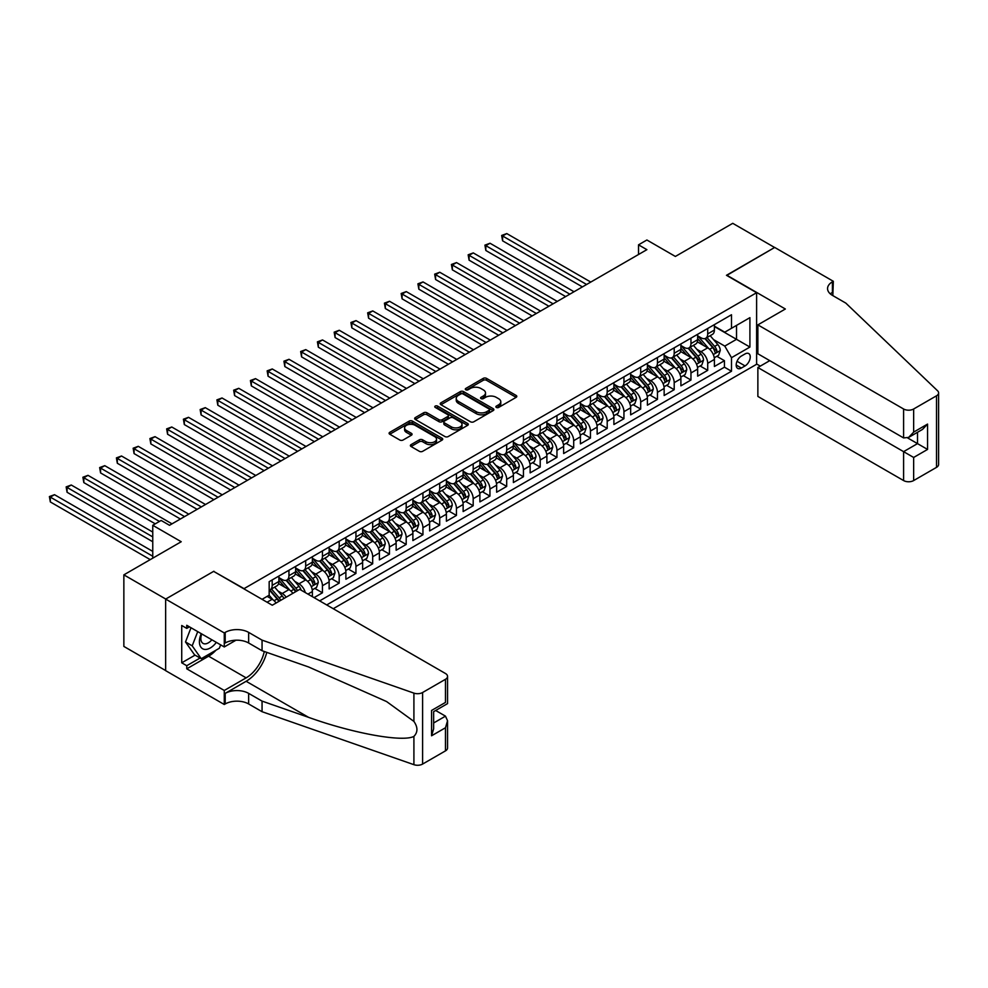 <?xml version="1.0" encoding="UTF-8"?>
<svg xmlns="http://www.w3.org/2000/svg" width="988" height="988" viewBox="0 0 988 988"><rect width="100%" height="100%" fill="white"/><g stroke="black" fill="none" stroke-linecap="round" stroke-linejoin="round"><path stroke-width="1.48" d="M496.359 407.439A1.63 0.939 0 0 0 498.656 407.439L516.131 397.349A2.322 1.346 0 0 0 516.81 396.398A2.322 1.346 0 0 0 516.131 395.447L486.528 378.367A2.322 1.346 0 0 0 483.243 378.367L465.78 388.445A1.63 0.939 0 0 0 465.299 389.111A1.63 0.939 0 0 0 465.78 389.778A1.63 0.939 0 0 0 468.077 389.778L470.337 388.469A7.435 4.298 0 0 1 480.86 388.469L483.33 389.889A7.435 4.298 0 0 1 485.503 392.928A7.435 4.298 0 0 1 483.33 395.966L481.07 397.275A1.63 0.939 0 0 0 480.588 397.942A1.63 0.939 0 0 0 481.07 398.609A1.63 0.939 0 0 0 483.367 398.609L485.627 397.3A7.435 4.298 0 0 1 496.149 397.3L498.619 398.72A7.435 4.298 0 0 1 500.793 401.758A7.435 4.298 0 0 1 498.619 404.796L496.359 406.105A1.63 0.939 0 0 0 495.877 406.772A1.63 0.939 0 0 0 496.359 407.439L496.359 406.105M411.07 444.625A2.322 1.346 0 0 0 410.378 445.576A2.322 1.346 0 0 0 411.07 446.514L419.369 451.318A2.322 1.346 0 0 0 422.654 451.318L442.056 440.117A2.322 1.346 0 0 0 442.735 439.166A2.322 1.346 0 0 0 442.056 438.215L412.465 421.123A2.322 1.346 0 0 0 409.168 421.123L389.766 432.324A2.322 1.346 0 0 0 389.087 433.275A2.322 1.346 0 0 0 389.766 434.226L399.807 440.018A2.322 1.346 0 0 0 403.092 440.018L411.391 435.226A2.322 1.346 0 0 0 412.07 434.275A2.322 1.346 0 0 0 411.391 433.324L406.414 430.459A6.224 3.594 0 0 1 404.598 427.915A6.224 3.594 0 0 1 408.439 424.593A6.224 3.594 0 0 1 415.219 425.371L434.695 436.622A6.224 3.594 0 0 1 436.523 439.166A6.224 3.594 0 0 1 432.682 442.476A6.224 3.594 0 0 1 425.902 441.698L422.654 439.833A2.322 1.346 0 0 0 419.369 439.833L411.07 444.625L411.07 446.514L419.369 441.76L419.369 439.833M213.89 571.521L244.048 588.638L756.61 292.707L726.464 275.306L774.617 247.494L732.75 223.325L675.372 256.448L646.893 239.998L638.52 244.839L646.893 249.668L169.504 525.295L161.13 520.454L152.757 525.295L152.757 558.171M213.89 571.237L165.737 599.037L123.858 574.855L181.224 541.733L152.757 525.295M470.498 421.79A2.322 1.346 0 0 0 473.795 421.79L493.197 410.588A2.322 1.346 0 0 0 493.877 409.637A2.322 1.346 0 0 0 493.197 408.686L463.594 391.606A2.322 1.346 0 0 0 460.309 391.606L440.907 402.808A2.322 1.346 0 0 0 440.228 403.759A2.322 1.346 0 0 0 440.907 404.709L470.498 421.79M435.881 407.785A1.63 0.939 0 0 1 437.536 408.019L437.536 406.08L467.62 423.457A2.322 1.346 0 0 1 468.3 424.395A2.322 1.346 0 0 1 467.62 425.346L448.219 436.548A2.322 1.346 0 0 1 444.933 436.548L415.343 419.468L415.343 417.566A2.322 1.346 0 0 0 414.664 418.517A2.322 1.346 0 0 0 415.343 419.468M415.343 417.566L423.642 412.774A2.322 1.346 0 0 1 426.927 412.774L438.931 419.702A2.322 1.346 0 0 0 442.216 419.702L447.725 416.528A2.322 1.346 0 0 0 448.416 415.578A2.322 1.346 0 0 0 447.725 414.627L435.239 407.414A1.63 0.939 0 0 1 434.757 406.747A1.63 0.939 0 0 1 435.757 405.883A1.63 0.939 0 0 1 437.536 406.08M165.651 670.556L123.858 646.424L123.858 574.855M314.061 597.629L322.434 592.8L314.814 588.403M311.529 571.706L315.74 574.127A9.472 5.471 60 0 1 322.434 585.736L329.14 581.87L329.14 588.934L339.193 583.13L331.56 578.721M328.288 562.036L332.487 564.457A9.472 5.471 60 0 1 339.193 576.066L345.886 572.2L345.886 579.264L355.939 573.46L348.319 569.051M345.034 552.366L349.233 554.787A9.472 5.471 60 0 1 355.939 566.396L362.633 562.53L362.633 569.582L372.686 563.79L365.066 559.381M361.781 542.696L365.992 545.117A9.472 5.471 60 0 1 372.686 556.726L379.392 552.86L379.392 559.912L389.445 554.12L381.813 549.711M378.54 533.026L382.739 535.447A9.472 5.471 60 0 1 389.445 547.056L396.139 543.19L396.139 550.242L406.192 544.437L398.572 540.041M395.286 523.356L399.485 525.777A9.472 5.471 60 0 1 406.192 537.386L412.885 533.52L412.885 540.572L422.938 534.767L415.318 530.371M412.033 513.674L416.244 516.106A9.472 5.471 60 0 1 422.938 527.716L429.644 523.85L429.644 530.902L439.697 525.097L432.065 520.701M428.792 504.004L432.991 506.436A9.472 5.471 60 0 1 439.697 518.045L446.391 514.168L446.391 521.232L456.444 515.427L448.824 511.031M445.539 494.333L449.738 496.766A9.472 5.471 60 0 1 456.444 508.375L463.137 504.498L463.137 511.562L473.19 505.757L465.57 501.361M462.285 484.663L466.497 487.096A9.472 5.471 60 0 1 473.19 498.705L479.896 494.827L479.896 501.892L489.949 496.087L482.317 491.691M479.044 474.993L483.243 477.426A9.472 5.471 60 0 1 489.949 489.023L496.643 485.157L496.643 492.222L506.696 486.417L499.076 482.021M495.791 465.323L499.99 467.756A9.472 5.471 60 0 1 506.696 479.353L513.389 475.487L513.389 482.552L523.442 476.747L515.822 472.35M512.537 455.653L516.749 458.086A9.472 5.471 60 0 1 523.442 469.683L530.148 465.817L530.148 472.882L540.201 467.077L532.569 462.68M529.296 445.983L533.495 448.416A9.472 5.471 60 0 1 540.201 460.013L546.895 456.147L546.895 463.211L556.948 457.407L549.328 453.01M546.043 436.313L550.242 438.734A9.472 5.471 60 0 1 556.948 450.343L563.642 446.477L563.642 453.541L573.695 447.737L566.075 443.328M562.789 426.643L567.001 429.064A9.472 5.471 60 0 1 573.695 440.673L580.401 436.807L580.401 443.871L590.454 438.067L582.821 433.658M579.548 416.973L583.747 419.394A9.472 5.471 60 0 1 590.454 431.003L597.147 427.137L597.147 434.189L607.2 428.397L599.58 423.988M596.295 407.303L600.494 409.724A9.472 5.471 60 0 1 607.2 421.333L613.894 417.467L613.894 424.519L623.947 418.727L616.327 414.318M613.042 397.633L617.253 400.054A9.472 5.471 60 0 1 623.947 411.663L630.653 407.797L630.653 414.849L640.706 409.044L633.073 404.648M629.801 387.963L634 390.384A9.472 5.471 60 0 1 640.706 401.993L647.399 398.127L647.399 405.179L657.452 399.374L649.832 394.978M646.547 378.281L650.746 380.713A9.472 5.471 60 0 1 657.452 392.322L664.146 388.457L664.146 395.509L674.199 389.704L666.579 385.308M663.294 368.61L667.505 371.043A9.472 5.471 60 0 1 674.199 382.652L680.905 378.774L680.905 385.839L690.958 380.034L683.326 375.638M680.053 358.94L684.252 361.373A9.472 5.471 60 0 1 690.958 372.982L697.652 369.104L697.652 376.169L707.704 370.364L707.704 363.312A9.472 5.471 -120 0 0 700.998 351.703L696.799 349.27M700.084 365.968L707.704 370.364M276.109 603.013A9.472 5.471 -120 0 0 272.182 599.271L267.155 596.382M292.856 593.331A9.472 5.471 -120 0 0 288.941 589.601L278.579 583.624M286.162 597.209A9.472 5.471 60 0 0 282.235 593.479L278.036 591.046M312.381 596.666L312.381 591.54A9.472 5.471 -120 0 0 305.687 579.931L295.326 573.954M305.292 592.565A9.472 5.471 60 0 0 298.981 583.809L294.782 581.376M329.14 581.87A9.472 5.471 -120 0 0 322.434 570.261L312.072 564.284M345.886 572.2A9.472 5.471 -120 0 0 339.193 560.591L328.831 554.614M362.633 562.53A9.472 5.471 -120 0 0 355.939 550.921L345.578 544.944M379.392 552.86A9.472 5.471 -120 0 0 372.686 541.251L362.324 535.274M396.139 543.19A9.472 5.471 -120 0 0 389.445 531.581L379.083 525.604M412.885 533.52A9.472 5.471 -120 0 0 406.192 521.911L395.83 515.934M429.644 523.85A9.472 5.471 -120 0 0 422.938 512.241L412.576 506.264M446.391 514.168A9.472 5.471 -120 0 0 439.697 502.571L429.335 496.581M463.137 504.498A9.472 5.471 -120 0 0 456.444 492.901L446.082 486.911M479.896 494.827A9.472 5.471 -120 0 0 473.19 483.231L462.829 477.241M496.643 485.157A9.472 5.471 -120 0 0 489.949 473.561L479.588 467.571M513.389 475.487A9.472 5.471 -120 0 0 506.696 463.878L496.334 457.901M530.148 465.817A9.472 5.471 -120 0 0 523.442 454.208L513.081 448.231M546.895 456.147A9.472 5.471 -120 0 0 540.201 444.538L529.84 438.561M563.642 446.477A9.472 5.471 -120 0 0 556.948 434.868L546.586 428.891M580.401 436.807A9.472 5.471 -120 0 0 573.695 425.198L563.333 419.221M597.147 427.137A9.472 5.471 -120 0 0 590.454 415.528L580.092 409.551M613.894 417.467A9.472 5.471 -120 0 0 607.2 405.858L596.838 399.881M630.653 407.797A9.472 5.471 -120 0 0 623.947 396.188L613.585 390.211M647.399 398.127A9.472 5.471 -120 0 0 640.706 386.518L630.344 380.541M664.146 388.457A9.472 5.471 -120 0 0 657.452 376.848L647.091 370.871M680.905 378.774A9.472 5.471 -120 0 0 674.199 367.178L663.837 361.188M697.652 369.104A9.472 5.471 -120 0 0 690.958 357.508L680.596 351.518M745.063 353.926L741.37 356.051A7.348 4.236 120 0 0 736.579 362.522A7.348 4.236 120 0 0 737.703 368.413A7.348 4.236 120 0 0 741.37 368.042L745.063 365.918A7.348 4.236 120 0 0 749.855 359.447A7.348 4.236 120 0 0 748.731 353.568A7.348 4.236 120 0 0 745.063 353.926M333.24 608.707L756.61 364.276L756.61 292.707M326.707 604.94L731.49 371.241L731.49 357.693L724.784 346.096L713.546 339.6M262.055 599.321L269.168 595.221L269.168 581.673L731.49 314.752L731.49 328.3L749.917 317.654L749.917 347.06L731.49 357.693M278.888 577.61L282.235 579.548A9.472 5.471 60 0 0 286.977 580.018L293.671 576.152A9.472 5.471 -120 0 0 295.634 571.817L295.634 566.396M295.634 567.939L298.981 569.878A9.472 5.471 60 0 0 303.724 570.348L310.43 566.482A9.472 5.471 -120 0 0 312.381 562.135L312.381 556.726M312.381 558.269L315.74 560.208A9.472 5.471 60 0 0 320.47 560.678L327.176 556.812A9.472 5.471 -120 0 0 329.14 552.465L329.14 547.056M329.14 548.599L332.487 550.538A9.472 5.471 60 0 0 337.229 551.008L343.923 547.142A9.472 5.471 -120 0 0 345.886 542.795L345.886 537.386M345.886 538.929L349.233 540.868A9.472 5.471 60 0 0 353.976 541.338L360.682 537.46A9.472 5.471 -120 0 0 362.633 533.125L362.633 527.716M362.633 529.259L365.992 531.198A9.472 5.471 60 0 0 370.722 531.668L377.428 527.79A9.472 5.471 -120 0 0 379.392 523.455L379.392 518.045M379.392 519.589L382.739 521.528A9.472 5.471 60 0 0 387.481 521.997L394.175 518.12A9.472 5.471 -120 0 0 396.139 513.785L396.139 508.375M396.139 509.919L399.485 511.846A9.472 5.471 60 0 0 404.228 512.315L410.934 508.45A9.472 5.471 -120 0 0 412.885 504.115L412.885 498.693M412.885 500.249L416.244 502.176A9.472 5.471 60 0 0 420.974 502.645L427.681 498.779A9.472 5.471 -120 0 0 429.644 494.445L429.644 489.023M429.644 490.579L432.991 492.506A9.472 5.471 60 0 0 437.733 492.975L444.427 489.109A9.472 5.471 -120 0 0 446.391 484.775L446.391 479.353M446.391 480.909L449.738 482.836A9.472 5.471 60 0 0 454.48 483.305L461.186 479.439A9.472 5.471 -120 0 0 463.137 475.105L463.137 469.683M463.137 471.239L466.497 473.166A9.472 5.471 60 0 0 471.227 473.635L477.933 469.769A9.472 5.471 -120 0 0 479.896 465.434L479.896 460.013M479.896 461.569L483.243 463.496A9.472 5.471 60 0 0 487.986 463.965L494.679 460.099A9.472 5.471 -120 0 0 496.643 455.764L496.643 450.343M496.643 451.887L499.99 453.825A9.472 5.471 60 0 0 504.732 454.295L511.438 450.429A9.472 5.471 -120 0 0 513.389 446.094L513.389 440.673M513.389 442.216L516.749 444.155A9.472 5.471 60 0 0 521.479 444.625L528.185 440.759A9.472 5.471 -120 0 0 530.148 436.424L530.148 431.003M530.148 432.546L533.495 434.485A9.472 5.471 60 0 0 538.238 434.955L544.931 431.089A9.472 5.471 -120 0 0 546.895 426.742L546.895 421.333M546.895 422.876L550.242 424.815A9.472 5.471 60 0 0 554.984 425.285L561.69 421.419A9.472 5.471 -120 0 0 563.642 417.072L563.642 411.663M563.642 413.206L567.001 415.145A9.472 5.471 60 0 0 571.731 415.615L578.437 411.749A9.472 5.471 -120 0 0 580.401 407.402L580.401 401.993M580.401 403.536L583.747 405.475A9.472 5.471 60 0 0 588.49 405.945L595.184 402.067A9.472 5.471 -120 0 0 597.147 397.732L597.147 392.322M597.147 393.866L600.494 395.805A9.472 5.471 60 0 0 605.236 396.274L611.942 392.397A9.472 5.471 -120 0 0 613.894 388.062L613.894 382.652M613.894 384.196L617.253 386.135A9.472 5.471 60 0 0 621.983 386.604L628.689 382.726A9.472 5.471 -120 0 0 630.653 378.392L630.653 372.982M630.653 374.526L634 376.453A9.472 5.471 60 0 0 638.742 376.922L645.436 373.056A9.472 5.471 -120 0 0 647.399 368.722L647.399 363.3M647.399 364.856L650.746 366.783A9.472 5.471 60 0 0 655.489 367.252L662.195 363.386A9.472 5.471 -120 0 0 664.146 359.052L664.146 353.63M664.146 355.186L667.505 357.113A9.472 5.471 60 0 0 672.235 357.582L678.941 353.716A9.472 5.471 -120 0 0 680.905 349.382L680.905 343.96M680.905 345.516L684.252 347.443A9.472 5.471 60 0 0 688.994 347.912L695.688 344.046A9.472 5.471 -120 0 0 697.652 339.711L697.652 334.29M319.68 600.877L724.451 367.178L724.451 360.694L714.398 366.499L714.398 359.434A9.472 5.471 -120 0 0 707.704 347.838L697.343 341.848M697.652 335.846L700.998 337.773A9.472 5.471 -120 0 0 705.741 338.242A9.472 5.471 -120 0 0 707.704 333.907L707.704 328.485M705.741 338.242L712.447 334.376A9.472 5.471 -120 0 0 714.398 330.041L714.398 324.62M272.182 579.931L272.182 585.353A9.472 5.471 60 0 1 270.218 589.688A9.472 5.471 60 0 1 269.168 590.071M270.218 589.688L276.924 585.822A9.472 5.471 -120 0 0 278.888 581.487L278.888 576.066M288.941 570.261L288.941 575.683A9.472 5.471 60 0 1 286.977 580.018M305.687 560.591L305.687 566.013A9.472 5.471 60 0 1 303.724 570.348M322.434 550.921L322.434 556.343A9.472 5.471 60 0 1 320.47 560.678M339.193 541.251L339.193 546.673A9.472 5.471 60 0 1 337.229 551.008M355.939 531.581L355.939 536.99A9.472 5.471 60 0 1 353.976 541.338M372.686 521.911L372.686 527.32A9.472 5.471 60 0 1 370.722 531.668M389.445 512.241L389.445 517.65A9.472 5.471 60 0 1 387.481 521.997M406.192 502.571L406.192 507.98A9.472 5.471 60 0 1 404.228 512.315M422.938 492.901L422.938 498.31A9.472 5.471 60 0 1 420.974 502.645M439.697 483.231L439.697 488.64A9.472 5.471 60 0 1 437.733 492.975M456.444 473.561L456.444 478.97A9.472 5.471 60 0 1 454.48 483.305M473.19 463.878L473.19 469.3A9.472 5.471 60 0 1 471.227 473.635M489.949 454.208L489.949 459.63A9.472 5.471 60 0 1 487.986 463.965M506.696 444.538L506.696 449.96A9.472 5.471 60 0 1 504.732 454.295M523.442 434.868L523.442 440.29A9.472 5.471 60 0 1 521.479 444.625M540.201 425.198L540.201 430.62A9.472 5.471 60 0 1 538.238 434.955M556.948 415.528L556.948 420.95A9.472 5.471 60 0 1 554.984 425.285M573.695 405.858L573.695 411.28A9.472 5.471 60 0 1 571.731 415.615M590.454 396.188L590.454 401.597A9.472 5.471 60 0 1 588.49 405.945M607.2 386.518L607.2 391.927A9.472 5.471 60 0 1 605.236 396.274M623.947 376.848L623.947 382.257A9.472 5.471 60 0 1 621.983 386.604M640.706 367.178L640.706 372.587A9.472 5.471 60 0 1 638.742 376.922M657.452 357.508L657.452 362.917A9.472 5.471 60 0 1 655.489 367.252M674.199 347.838L674.199 353.247A9.472 5.471 60 0 1 672.235 357.582M690.958 338.155L690.958 343.577A9.472 5.471 60 0 1 688.994 347.912M690.958 372.982L690.958 380.034M674.199 382.652L674.199 389.704M657.452 392.322L657.452 399.374M640.706 401.993L640.706 409.044M623.947 411.663L623.947 418.727M607.2 421.333L607.2 428.397M590.454 431.003L590.454 438.067M573.695 440.673L573.695 447.737M556.948 450.343L556.948 457.407M540.201 460.013L540.201 467.077M523.442 469.683L523.442 476.747M506.696 479.353L506.696 486.417M489.949 489.023L489.949 496.087M473.19 498.705L473.19 505.757M456.444 508.375L456.444 515.427M439.697 518.045L439.697 525.097M422.938 527.716L422.938 534.767M406.192 537.386L406.192 544.437M389.445 547.056L389.445 554.12M372.686 556.726L372.686 563.79M355.939 566.396L355.939 573.46M339.193 576.066L339.193 583.13M322.434 585.736L322.434 592.8M724.784 346.096L736.517 339.329L736.517 325.398L749.917 317.654M714.398 326.559L749.917 347.06M714.398 326.176L724.784 332.166L731.49 328.3M638.52 244.839L638.52 254.509M716.831 356.298L724.451 360.694M724.451 367.178L731.49 371.241M497.001 407.661L498.619 406.735A7.435 4.298 0 0 0 500.793 403.697L500.793 401.758M485.503 392.928L485.503 394.867A7.435 4.298 0 0 1 483.33 397.905L481.712 398.831M516.131 395.447L516.131 397.349L486.528 380.294A2.322 1.346 0 0 0 483.243 380.294L466.422 390.001M493.16 410.613L463.594 393.533A2.322 1.346 0 0 0 460.309 393.533L440.932 404.722M489.085 410.304A1.63 0.939 0 0 0 489.554 409.637A1.63 0.939 0 0 0 489.085 408.97L463.1 393.977A1.63 0.939 0 0 0 460.803 393.977L458.42 395.348A7.435 4.298 0 0 0 456.234 398.386A7.435 4.298 0 0 0 458.42 401.424L476.179 411.687A7.435 4.298 0 0 0 486.701 411.687L489.085 410.304L489.085 412.243A1.63 0.939 0 0 0 489.554 411.576L489.554 409.637M456.234 398.386L456.234 400.325A7.435 4.298 0 0 0 458.42 403.363L458.42 401.424M489.085 412.243L486.701 413.614A7.435 4.298 0 0 1 476.179 413.614L458.42 403.363M415.368 419.48L423.642 414.713L423.642 412.774M448.416 415.578L448.416 417.504A2.322 1.346 0 0 1 447.725 418.455L442.216 421.641A2.322 1.346 0 0 1 438.931 421.641L426.927 414.713A2.322 1.346 0 0 0 423.642 414.713M437.536 408.019L467.596 425.371M451.393 426.89A6.224 3.594 0 0 0 458.16 427.668A6.224 3.594 0 0 0 462.001 424.358A6.224 3.594 0 0 0 460.186 421.814L453.319 417.85A2.322 1.346 0 0 0 450.034 417.85L444.526 421.036A2.322 1.346 0 0 0 443.847 421.975A2.322 1.346 0 0 0 444.526 422.926L451.393 426.89L451.393 428.829A6.224 3.594 0 0 0 458.16 429.607A6.224 3.594 0 0 0 462.001 426.285L462.001 424.358M443.847 421.975L443.847 423.914A2.322 1.346 0 0 0 444.526 424.865L444.526 422.926M451.393 428.829L444.526 424.865M436.523 439.166L436.523 441.093A6.224 3.594 0 0 1 432.682 444.415A6.224 3.594 0 0 1 425.902 443.637L422.654 441.76A2.322 1.346 0 0 0 419.369 441.76M404.598 427.915L404.598 429.854A6.224 3.594 0 0 0 406.414 432.386L406.414 430.459M411.391 433.324L411.391 435.226L406.414 432.386M442.031 440.129L412.465 423.062A2.322 1.346 0 0 0 409.168 423.062L389.803 434.238M714.262 357.78L718.597 355.285L720.264 350.444A6.274 3.619 -120 0 0 717.819 344.553L710.162 335.685M708.631 348.443L699.553 337.933A18.117 10.46 -120 0 0 697.652 335.945M703.654 345.491L698.578 339.613A15.042 8.682 -120 0 0 697.652 338.612M590.787 282.074L506.782 233.576L502.596 235.984L502.596 240.825L582.401 286.903M704.889 338.588L712.632 347.541A6.274 3.619 60 0 1 714.867 351.876C715.806 353.136 716.485 352.753 716.88 350.715A6.274 3.619 -120 0 0 714.633 346.393L706.988 337.526M705.346 338.439L713.657 348.072A3.199 1.853 60 0 1 714.472 349.32L716.88 350.715M714.867 351.876L715.324 352.617M502.596 240.825L501.669 235.453L586.6 284.482M501.669 235.453L506.782 233.576M201.231 633.654A15.4 8.892 120 0 0 204.849 649.425A15.4 8.892 120 0 0 216.335 642.373M201.75 633.95A10.547 6.089 120 0 0 203.034 643.386A10.547 6.089 120 0 0 204.578 643.855A10.547 6.089 120 0 0 211.852 639.779M220.657 644.868L219.336 648.264L201.243 658.7L194.55 654.834L185.509 641.965L191.017 627.751M201.243 658.7L192.203 645.843L197.724 631.628M185.509 641.965L192.203 645.843M769.763 360.645L757.87 367.511L757.87 396.435L903.6 480.563L903.6 451.652L917.506 443.624L917.506 432.299M757.87 367.511L913.653 457.456L913.653 480.563L936.513 467.361L936.513 395.805A7.101 4.1 0 0 0 938.6 392.903A7.101 4.1 0 0 0 937.575 390.779L845.814 303.106L832.415 295.363A16.586 9.571 180 0 1 827.561 288.595A16.586 9.571 180 0 1 832.415 281.827L833.329 281.296L774.703 247.445L726.711 275.442M726.711 275.158L785.349 309.009L757.87 324.867L903.6 408.995A7.101 4.1 0 0 0 913.653 408.995L936.513 395.805M833.329 281.296L832.835 295.61M756.61 363.979L760.303 366.116M757.87 324.867L757.87 353.778L903.6 437.919L903.6 408.995M938.6 392.903L938.6 464.459A7.101 4.1 180 0 1 936.513 467.361M913.653 480.563A7.101 4.1 180 0 1 903.6 480.563M830.328 293.893A16.586 9.571 180 0 1 832.415 292.423L832.415 281.827M907.626 437.919L927.559 449.429L913.653 457.456M913.653 408.995L913.653 432.114L908.627 437.425L903.6 437.919M913.653 432.114L927.559 424.087L922.533 429.397L908.627 437.425M299.735 589.367L445.477 673.507A7.101 4.1 -0 0 1 447.552 676.397A7.101 4.1 -0 0 1 445.477 679.299L422.605 692.502L422.605 764.07A7.101 4.1 180 0 1 413.91 764.675L262.055 711.706L248.655 703.962A16.586 9.571 -0 0 0 225.202 703.962L224.276 704.493L165.651 670.654L165.651 599.086L213.643 571.373L272.268 605.224L299.735 589.367M262.055 711.706L262.055 701.11L308.614 717.362C353.124 733.405 402.832 742.383 413.91 736.381C417.936 732.244 417.936 727.267 413.91 721.413L386.58 701.554L308.614 666.974L262.055 650.721L248.655 642.99A16.586 9.571 -0 0 0 225.202 642.99L225.202 632.394L224.276 632.938L165.651 599.086M262.055 650.721L262.055 640.138L248.655 632.394A16.586 9.571 -0 0 0 225.202 632.394M308.614 717.362L246.136 681.288L225.202 693.378A16.586 9.571 -0 0 1 248.655 693.378L262.055 701.11M445.477 750.868L445.477 727.761L447.552 720.746L447.552 747.965A7.101 4.1 180 0 1 445.477 750.868L422.605 764.07M413.91 721.413L413.91 693.119L262.055 640.138M216.002 650.19A26.651 15.388 -60 0 1 208.616 656.193L186.757 668.814L186.757 665.714L200.07 658.033M189.437 626.837L186.757 628.393L181.73 625.49L181.73 662.812L186.757 665.714M186.757 628.393L186.757 625.293L224.276 646.955L224.276 632.938M224.276 704.493L224.276 690.476L246.136 677.854A26.651 15.388 120 0 0 264.278 651.5M186.757 668.814L224.276 690.476M435.659 710.483L445.477 716.152L447.552 720.746M246.136 681.288A30.85 17.809 120 0 0 266.772 652.376M235.971 640.199L224.276 646.955M413.91 693.119A7.101 4.1 -0 0 0 422.605 692.502M181.73 662.812L195.056 655.13M445.477 727.761L431.571 735.788L433.646 728.774L433.646 711.644L447.552 703.617L447.552 676.397M431.571 735.788L431.571 710.446C434.275 712.015 434.275 712.015 431.571 710.446L445.477 702.419C448.182 703.987 448.182 703.987 445.477 702.419L445.477 679.299M697.516 367.45L701.838 364.955L703.518 360.114A6.274 3.619 -120 0 0 701.072 354.223L693.415 345.355M691.884 358.113L682.807 347.603A18.117 10.46 -120 0 0 680.905 345.615M686.907 355.161L681.831 349.295A15.042 8.682 -120 0 0 680.905 348.282M574.028 291.744L490.023 243.246L485.837 245.654L485.837 250.495L565.655 296.573M688.142 348.258L695.873 357.224A6.274 3.619 60 0 1 698.121 361.546C699.059 362.806 699.726 362.423 700.122 360.385A6.274 3.619 -120 0 0 697.886 356.063L690.229 347.196M688.587 348.109L696.91 357.742A3.199 1.853 60 0 1 697.713 358.99L700.122 360.385M698.121 361.546L698.578 362.287M485.837 250.495L484.923 245.123L569.841 294.165M484.923 245.123L490.023 243.246M680.757 377.12L685.092 374.625L686.759 369.784A6.274 3.619 -120 0 0 684.326 363.893L676.669 355.025M675.137 367.783L666.06 357.273A18.117 10.46 -120 0 0 664.146 355.285M670.16 364.844L665.072 358.965A15.042 8.682 -120 0 0 664.146 357.952M557.281 301.414L473.277 252.916L469.09 255.336L469.09 260.165L548.908 306.243M671.383 357.928L679.127 366.894A6.274 3.619 60 0 1 681.362 371.216C682.313 372.476 682.98 372.093 683.375 370.055A6.274 3.619 -120 0 0 681.14 365.733L673.483 356.866M671.84 357.78L680.164 367.413A3.199 1.853 60 0 1 680.967 368.66L683.375 370.055M681.362 371.216L681.819 371.957M469.09 260.165L468.164 254.793L553.095 303.835M468.164 254.793L473.277 252.916M664.01 386.79L668.345 384.295L670.012 379.454A6.274 3.619 -120 0 0 667.567 373.563L659.91 364.696M658.379 377.453L649.301 366.956A18.117 10.46 -120 0 0 647.399 364.955M653.401 374.514L648.326 368.635A15.042 8.682 -120 0 0 647.399 367.622M540.535 311.084L456.53 262.586L452.343 265.006L452.343 269.835L532.149 315.913M654.636 367.598L662.38 376.564A6.274 3.619 60 0 1 664.615 380.886C665.554 382.146 666.233 381.763 666.628 379.725A6.274 3.619 -120 0 0 664.381 375.403L656.736 366.536M655.093 367.45L663.405 377.083A3.199 1.853 60 0 1 664.22 378.33L666.628 379.725M664.615 380.886L665.072 381.627M452.343 269.835L451.417 264.475L536.348 313.505M451.417 264.475L456.53 262.586M647.264 396.46L651.586 393.965L653.266 389.124A6.274 3.619 -120 0 0 650.82 383.233L643.163 374.378M641.632 387.123L632.555 376.626A18.117 10.46 -120 0 0 630.653 374.625M636.655 384.184L631.579 378.305A15.042 8.682 -120 0 0 630.653 377.293M523.776 320.754L439.771 272.256L435.585 274.676L435.585 279.505L515.403 325.595M637.89 377.268L645.621 386.234A6.274 3.619 60 0 1 647.869 390.556C648.807 391.816 649.474 391.433 649.869 389.396A6.274 3.619 -120 0 0 647.634 385.073L639.977 376.206M638.334 377.12L646.658 386.753A3.199 1.853 60 0 1 647.461 388L649.869 389.396M647.869 390.556L648.326 391.297M435.585 279.505L434.671 274.145L519.589 323.175M434.671 274.145L439.771 272.256M630.505 406.13L634.839 403.635L636.507 398.794A6.274 3.619 -120 0 0 634.074 392.903L626.417 384.048M624.885 396.806L615.808 386.296A18.117 10.46 -120 0 0 613.894 384.295M619.908 393.854L614.82 387.975A15.042 8.682 -120 0 0 613.894 386.963M507.029 330.424L423.025 281.926L418.838 284.346L418.838 289.175L498.656 335.265M621.131 386.938L628.874 395.904A6.274 3.619 60 0 1 631.11 400.226C632.061 401.486 632.728 401.103 633.123 399.066A6.274 3.619 -120 0 0 630.887 394.743L623.23 385.876M621.588 386.79L629.912 396.423A3.199 1.853 60 0 1 630.715 397.67L633.123 399.066M631.11 400.226L631.567 400.967M418.838 289.175L417.912 283.815L502.843 332.845M417.912 283.815L423.025 281.926M613.758 415.8L618.093 413.305L619.76 408.464A6.274 3.619 -120 0 0 617.315 402.573L609.658 393.718M608.126 406.476L599.049 395.966A18.117 10.46 -120 0 0 597.147 393.965M603.149 403.524L598.073 397.645A15.042 8.682 -120 0 0 597.147 396.633M490.283 340.094L406.278 291.596L402.091 294.016L402.091 298.845L481.897 344.936M604.384 396.608L612.128 405.574A6.274 3.619 60 0 1 614.363 409.897C615.302 411.156 615.981 410.773 616.376 408.736A6.274 3.619 -120 0 0 614.128 404.413L606.484 395.546M604.841 396.46L613.153 406.093A3.199 1.853 60 0 1 613.968 407.34L616.376 408.736M614.363 409.897L614.82 410.638M402.091 298.845L401.165 293.485L486.096 342.515M401.165 293.485L406.278 291.596M597.011 425.47L601.334 422.975L603.013 418.146A6.274 3.619 -120 0 0 600.568 412.243L592.911 403.388M591.38 416.146L582.303 405.636A18.117 10.46 -120 0 0 580.401 403.635M586.403 413.194L581.327 407.315A15.042 8.682 -120 0 0 580.401 406.303M473.524 349.764L389.519 301.266L385.332 303.687L385.332 308.515L465.15 354.606M587.638 406.278L595.369 415.244A6.274 3.619 60 0 1 597.616 419.567C598.555 420.826 599.222 420.443 599.617 418.406A6.274 3.619 -120 0 0 597.382 414.083L589.725 405.228M588.082 406.13L596.406 415.763A3.199 1.853 60 0 1 597.209 417.022L599.617 418.406M597.616 419.567L598.073 420.308M385.332 308.515L384.418 303.155L469.337 352.185M384.418 303.155L389.519 301.266M580.252 435.152L584.587 432.645L586.255 427.816A6.274 3.619 -120 0 0 583.822 421.913L576.165 413.058M574.633 425.816L565.556 415.306A18.117 10.46 -120 0 0 563.642 413.317M569.656 422.864L564.568 416.985A15.042 8.682 -120 0 0 563.642 415.973M456.777 359.434L372.772 310.936L368.586 313.357L368.586 318.198L448.404 364.276M570.879 415.948L578.622 424.914A6.274 3.619 60 0 1 580.858 429.237C581.809 430.496 582.475 430.113 582.871 428.076A6.274 3.619 -120 0 0 580.635 423.753L572.978 414.898M571.336 415.8L579.66 425.433A3.199 1.853 60 0 1 580.462 426.693L582.871 428.076M580.858 429.237L581.315 429.978M368.586 318.198L367.66 312.826L452.59 361.855M367.66 312.826L372.772 310.936M563.506 444.822L567.841 442.315L569.508 437.486A6.274 3.619 -120 0 0 567.063 431.583L559.406 422.728M557.874 435.486L548.797 424.976A18.117 10.46 -120 0 0 546.895 422.988M552.897 432.534L547.821 426.655A15.042 8.682 -120 0 0 546.895 425.643M440.031 369.104L356.026 320.606L351.839 323.027L351.839 327.868L431.645 373.946M554.132 425.618L561.876 434.584A6.274 3.619 60 0 1 564.111 438.907C565.05 440.179 565.729 439.784 566.124 437.746A6.274 3.619 -120 0 0 563.876 433.423L556.232 424.568M554.589 425.482L562.901 435.103A3.199 1.853 60 0 1 563.716 436.363L566.124 437.746M564.111 438.907L564.568 439.66M351.839 327.868L350.913 322.496L435.844 371.525M350.913 322.496L356.026 320.606M546.759 454.492L551.082 451.985L552.761 447.156A6.274 3.619 -120 0 0 550.316 441.253L542.659 432.398M541.128 445.156L532.05 434.646A18.117 10.46 -120 0 0 530.148 432.658M536.151 442.204L531.075 436.326A15.042 8.682 -120 0 0 530.148 435.313M423.272 378.774L339.267 330.276L335.08 332.697L335.08 337.538L414.898 383.616M537.386 435.288L545.117 444.254A6.274 3.619 60 0 1 547.364 448.577C548.303 449.849 548.97 449.454 549.365 447.416A6.274 3.619 -120 0 0 547.13 443.093L539.473 434.238M537.83 435.152L546.154 444.773A3.199 1.853 60 0 1 546.957 446.033L549.365 447.416M547.364 448.577L547.821 449.33M335.08 337.538L334.166 332.166L419.085 381.195M334.166 332.166L339.267 330.276M530 464.162L534.335 461.655L536.002 456.827A6.274 3.619 -120 0 0 533.569 450.936L525.912 442.068M524.381 454.826L515.304 444.316A18.117 10.46 -120 0 0 513.389 442.328M519.404 451.874L514.316 445.996A15.042 8.682 -120 0 0 513.389 444.983M406.525 388.445L322.52 339.946L318.334 342.367L318.334 347.208L398.152 393.286M520.627 444.971L528.37 453.924A6.274 3.619 60 0 1 530.605 458.247C531.556 459.519 532.223 459.124 532.618 457.086A6.274 3.619 -120 0 0 530.383 452.763L522.726 443.908M521.084 444.822L529.407 454.455A3.199 1.853 60 0 1 530.21 455.703L532.618 457.086M530.605 458.247L531.062 459M318.334 347.208L317.407 341.836L402.338 390.865M317.407 341.836L322.52 339.946M513.254 473.832L517.589 471.325L519.256 466.497A6.274 3.619 -120 0 0 516.81 460.606L509.153 451.738M507.622 464.496L498.545 453.986A18.117 10.46 -120 0 0 496.643 451.998M502.645 461.544L497.569 455.666A15.042 8.682 -120 0 0 496.643 454.665M389.778 398.127L305.774 349.616L301.587 352.037L301.587 356.878L381.393 402.956M503.88 454.641L511.623 463.594A6.274 3.619 60 0 1 513.859 467.929C514.797 469.189 515.477 468.794 515.872 466.768A6.274 3.619 -120 0 0 513.624 462.433L505.98 453.578M504.337 454.492L512.649 464.125A3.199 1.853 60 0 1 513.464 465.373L515.872 466.768M513.859 467.929L514.316 468.67M301.587 356.878L300.661 351.506L385.592 400.535M300.661 351.506L305.774 349.616M496.507 483.503L500.83 481.008L502.509 476.167A6.274 3.619 -120 0 0 500.064 470.276L492.407 461.408M490.875 474.166L481.798 463.656A18.117 10.46 -120 0 0 479.896 461.668M485.898 471.214L480.823 465.336A15.042 8.682 -120 0 0 479.896 464.335M373.019 407.797L289.015 359.299L284.828 361.707L284.828 366.548L364.646 412.626M487.133 464.311L494.865 473.264A6.274 3.619 60 0 1 497.112 477.599C498.051 478.859 498.718 478.464 499.113 476.438A6.274 3.619 -120 0 0 496.878 472.103L489.221 463.249M487.578 464.162L495.902 473.795A3.199 1.853 60 0 1 496.705 475.043L499.113 476.438M497.112 477.599L497.569 478.34M284.828 366.548L283.914 361.176L368.833 410.205M283.914 361.176L289.015 359.299M479.748 493.173L484.083 490.678L485.75 485.837A6.274 3.619 -120 0 0 483.305 479.946L475.66 471.078M474.129 483.836L465.052 473.326A18.117 10.46 -120 0 0 463.137 471.338M469.152 480.884L464.064 475.006A15.042 8.682 -120 0 0 463.137 474.005M356.273 417.467L272.268 368.969L268.081 371.377L268.081 376.218L347.899 422.296M470.374 473.981L478.118 482.947A6.274 3.619 60 0 1 480.353 487.269C481.304 488.529 481.971 488.146 482.366 486.108A6.274 3.619 -120 0 0 480.131 481.786L472.474 472.919M470.831 473.832L479.155 483.465A3.199 1.853 60 0 1 479.958 484.713L482.366 486.108M480.353 487.269L480.81 488.01M268.081 376.218L267.155 370.846L352.086 419.875M267.155 370.846L272.268 368.969M463.002 502.843L467.336 500.348L469.004 495.507A6.274 3.619 -120 0 0 466.558 489.616L458.901 480.748M457.37 493.506L448.293 482.996A18.117 10.46 -120 0 0 446.391 481.008M452.393 490.567L447.317 484.688A15.042 8.682 -120 0 0 446.391 483.675M339.526 427.137L255.522 378.639L251.335 381.047L251.335 385.888L331.141 431.966M453.628 483.651L461.371 492.617A6.274 3.619 60 0 1 463.607 496.939C464.545 498.199 465.225 497.816 465.62 495.778A6.274 3.619 -120 0 0 463.372 491.456L455.727 482.589M454.085 483.503L462.396 493.136A3.199 1.853 60 0 1 463.211 494.383L465.62 495.778M463.607 496.939L464.064 497.68M251.335 385.888L250.409 380.516L335.34 429.558M250.409 380.516L255.522 378.639M446.255 512.513L450.577 510.018L452.257 505.177A6.274 3.619 -120 0 0 449.812 499.286L442.155 490.419M440.623 503.176L431.546 492.666A18.117 10.46 -120 0 0 429.644 490.678M435.646 500.237L430.57 494.358A15.042 8.682 -120 0 0 429.644 493.345M322.767 436.807L238.763 388.309L234.576 390.729L234.576 395.558L314.394 441.636M436.881 493.321L444.612 502.287A6.274 3.619 60 0 1 446.86 506.609C447.799 507.869 448.466 507.486 448.861 505.448A6.274 3.619 -120 0 0 446.625 501.126L438.968 492.259M437.326 493.173L445.65 502.806A3.199 1.853 60 0 1 446.453 504.053L448.861 505.448M446.86 506.609L447.317 507.35M234.576 395.558L233.662 390.186L318.581 439.228M233.662 390.186L238.763 388.309M429.496 522.183L433.831 519.688L435.498 514.847A6.274 3.619 -120 0 0 433.053 508.956L425.408 500.089M423.877 512.846L414.799 502.349A18.117 10.46 -120 0 0 412.885 500.348M418.9 509.907L413.811 504.028A15.042 8.682 -120 0 0 412.885 503.016M306.021 446.477L222.016 397.979L217.829 400.399L217.829 405.228L297.647 451.306M420.122 502.991L427.866 511.957A6.274 3.619 60 0 1 430.101 516.279C431.052 517.539 431.719 517.156 432.114 515.119A6.274 3.619 -120 0 0 429.879 510.796L422.222 501.929M420.579 502.843L428.903 512.476A3.199 1.853 60 0 1 429.706 513.723L432.114 515.119M430.101 516.279L430.558 517.02M217.829 405.228L216.903 399.868L301.834 448.898M216.903 399.868L222.016 397.979M412.749 531.853L417.084 529.358L418.751 524.517A6.274 3.619 -120 0 0 416.306 518.626L408.649 509.771M407.118 522.516L398.041 512.019A18.117 10.46 -120 0 0 396.139 510.018M402.141 519.577L397.065 513.698A15.042 8.682 -120 0 0 396.139 512.686M289.274 456.147L205.269 407.649L201.083 410.069L201.083 414.898L280.888 460.988M403.376 512.661L411.119 521.627A6.274 3.619 60 0 1 413.355 525.949C414.293 527.209 414.972 526.826 415.368 524.789A6.274 3.619 -120 0 0 413.12 520.466L405.475 511.599M403.833 512.513L412.144 522.146A3.199 1.853 60 0 1 412.959 523.393L415.368 524.789M413.355 525.949L413.811 526.69M201.083 414.898L200.156 409.538L285.087 458.568M200.156 409.538L205.269 407.649M396.003 541.523L400.325 539.028L402.005 534.187A6.274 3.619 -120 0 0 399.56 528.296L391.903 519.441M390.371 532.199L381.294 521.689A18.117 10.46 -120 0 0 379.392 519.688M385.394 529.247L380.318 523.368A15.042 8.682 -120 0 0 379.392 522.356M272.515 465.817L188.51 417.319L184.324 419.739L184.324 424.568L264.142 470.659M386.629 522.331L394.36 531.297A6.274 3.619 60 0 1 396.608 535.62C397.546 536.879 398.213 536.496 398.609 534.459A6.274 3.619 -120 0 0 396.373 530.136L388.716 521.269M387.074 522.183L395.398 531.816A3.199 1.853 60 0 1 396.2 533.063L398.609 534.459M396.608 535.62L397.065 536.361M184.324 424.568L183.41 419.208L268.328 468.238M183.41 419.208L188.51 417.319M379.244 551.193L383.579 548.698L385.246 543.857A6.274 3.619 -120 0 0 382.801 537.966L375.156 529.111M373.625 541.869L364.547 531.359A18.117 10.46 -120 0 0 362.633 529.358M368.648 538.917L363.559 533.038A15.042 8.682 -120 0 0 362.633 532.026M255.769 475.487L171.764 426.989L167.577 429.41L167.577 434.238L247.395 480.329M369.87 532.001L377.614 540.967A6.274 3.619 60 0 1 379.849 545.29C380.8 546.549 381.467 546.166 381.862 544.129A6.274 3.619 -120 0 0 379.627 539.806L371.97 530.939M370.327 531.853L378.651 541.486A3.199 1.853 60 0 1 379.454 542.733L381.862 544.129M379.849 545.29L380.306 546.031M167.577 434.238L166.651 428.878L251.582 477.908M166.651 428.878L171.764 426.989M362.497 560.863L366.832 558.368L368.499 553.539A6.274 3.619 -120 0 0 366.054 547.636L358.397 538.781M356.866 551.539L347.788 541.029A18.117 10.46 -120 0 0 345.886 539.028M351.889 548.587L346.813 542.708A15.042 8.682 -120 0 0 345.886 541.696M239.022 485.157L155.017 436.659L150.831 439.08L150.831 443.908L230.636 489.999M353.124 541.671L360.867 550.637A6.274 3.619 60 0 1 363.102 554.96C364.041 556.219 364.72 555.836 365.115 553.799A6.274 3.619 -120 0 0 362.868 549.476L355.223 540.621M353.581 541.523L361.892 551.156A3.199 1.853 60 0 1 362.707 552.416L365.115 553.799M363.102 554.96L363.559 555.701M150.831 443.908L149.904 438.549L234.835 487.578M149.904 438.549L155.017 436.659M345.751 570.545L350.073 568.038L351.753 563.209A6.274 3.619 -120 0 0 349.307 557.306L341.65 548.451M340.119 561.209L331.042 550.699A18.117 10.46 -120 0 0 329.14 548.711M335.142 558.257L330.066 552.378A15.042 8.682 -120 0 0 329.14 551.366M222.263 494.827L138.258 446.329L134.072 448.75L134.072 453.591L213.89 499.669M336.377 551.341L344.108 560.307A6.274 3.619 60 0 1 346.356 564.63C347.294 565.889 347.961 565.506 348.356 563.469A6.274 3.619 -120 0 0 346.121 559.146L338.464 550.291M336.822 551.205L345.145 560.826A3.199 1.853 60 0 1 345.948 562.086L348.356 563.469M346.356 564.63L346.813 565.383M134.072 453.591L133.158 448.219L218.076 497.248M133.158 448.219L138.258 446.329M328.992 580.215L333.327 577.708L334.994 572.879A6.274 3.619 -120 0 0 332.548 566.976L324.904 558.121M323.372 570.879L314.295 560.369A18.117 10.46 -120 0 0 312.381 558.381M318.395 567.927L313.307 562.049A15.042 8.682 -120 0 0 312.381 561.036M205.516 504.498L121.512 455.999L117.325 458.42L117.325 463.261L197.143 509.339M319.618 561.011L327.361 569.977A6.274 3.619 60 0 1 329.597 574.3C330.548 575.572 331.215 575.177 331.61 573.139A6.274 3.619 -120 0 0 329.375 568.816L321.718 559.961M320.075 560.875L328.399 570.496A3.199 1.853 60 0 1 329.202 571.756L331.61 573.139M329.597 574.3L330.054 575.053M117.325 463.261L116.399 457.889L201.33 506.918M116.399 457.889L121.512 455.999M312.245 589.885L316.58 587.378L318.247 582.55A6.274 3.619 -120 0 0 315.802 576.646L308.145 567.791M306.613 580.549L297.536 570.039A18.117 10.46 -120 0 0 295.634 568.051M301.636 577.597L296.561 571.719A15.042 8.682 -120 0 0 295.634 570.706M188.77 514.168L104.765 465.669L100.578 468.09L100.578 472.931L180.384 519.009M302.871 570.694L310.615 579.647A6.274 3.619 60 0 1 312.85 583.97C313.789 585.242 314.468 584.847 314.863 582.809A6.274 3.619 -120 0 0 312.616 578.486L304.971 569.631M303.328 570.545L311.64 580.166A3.199 1.853 60 0 1 312.455 581.426L314.863 582.809M312.85 583.97L313.307 584.723M100.578 472.931L99.652 467.559L184.583 516.588M99.652 467.559L104.765 465.669M301.167 590.194A6.274 3.619 -120 0 0 299.055 586.329L291.398 577.461M289.867 590.219L280.79 579.709A18.117 10.46 -120 0 0 278.888 577.721M284.89 587.267L279.814 581.389A15.042 8.682 -120 0 0 278.888 580.376M172.011 523.85L88.006 475.339L83.819 477.76L83.819 482.601L155.264 523.85M297.474 590.676A6.274 3.619 -120 0 0 295.869 588.156L288.212 579.301M286.569 580.215L294.893 589.848A3.199 1.853 60 0 1 295.696 591.096L296.227 591.392M286.125 580.364L293.856 589.317A6.274 3.619 60 0 1 295.461 591.837M83.819 482.601L82.906 477.229L159.451 521.429M82.906 477.229L88.006 475.339M283.914 598.506A6.274 3.619 -120 0 0 282.296 595.999L274.652 587.131M273.12 599.889L269.107 595.245M268.143 596.937L267.489 596.184M152.757 532.063L71.26 485.009L67.073 487.43L67.073 492.271L152.757 541.733M280.728 600.346A6.274 3.619 -120 0 0 279.122 597.826L271.465 588.971M269.823 589.885L278.147 599.518A3.199 1.853 60 0 1 278.949 600.766L279.468 601.062M269.366 590.034L277.109 598.987A6.274 3.619 60 0 1 278.715 601.507M67.073 492.271L66.147 486.899L152.757 536.904M66.147 486.899L71.26 485.009M152.757 551.403L54.513 494.692L50.326 497.1L50.326 501.941L150.238 559.628M50.326 501.941L49.4 496.569L152.757 556.244M49.4 496.569L54.513 494.692M267.081 602.223L272.182 599.271M282.235 593.479L288.941 589.601M298.981 583.809L305.687 579.931M315.74 574.127L322.434 570.261M332.487 564.457L339.193 560.591M349.233 554.787L355.939 550.921M365.992 545.117L372.686 541.251M382.739 535.447L389.445 531.581M399.485 525.777L406.192 521.911M416.244 516.106L422.938 512.241M432.991 506.436L439.697 502.571M449.738 496.766L456.444 492.901M466.497 487.096L473.19 483.231M483.243 477.426L489.949 473.561M499.99 467.756L506.696 463.878M516.749 458.086L523.442 454.208M533.495 448.416L540.201 444.538M550.242 438.734L556.948 434.868M567.001 429.064L573.695 425.198M583.747 419.394L590.454 415.528M600.494 409.724L607.2 405.858M617.253 400.054L623.947 396.188M634 390.384L640.706 386.518M650.746 380.713L657.452 376.848M667.505 371.043L674.199 367.178M684.252 361.373L690.958 357.508M700.998 351.703L707.704 347.838M707.704 333.907L714.398 330.041M272.182 585.353L278.888 581.487M288.941 575.683L295.634 571.817M305.687 566.013L312.381 562.135M322.434 556.343L329.14 552.465M339.193 546.673L345.886 542.795M355.939 536.99L362.633 533.125M372.686 527.32L379.392 523.455M389.445 517.65L396.139 513.785M406.192 507.98L412.885 504.115M422.938 498.31L429.644 494.445M439.697 488.64L446.391 484.775M456.444 478.97L463.137 475.105M473.19 469.3L479.896 465.434M489.949 459.63L496.643 455.764M506.696 449.96L513.389 446.094M523.442 440.29L530.148 436.424M540.201 430.62L546.895 426.742M556.948 420.95L563.642 417.072M573.695 411.28L580.401 407.402M590.454 401.597L597.147 397.732M607.2 391.927L613.894 388.062M623.947 382.257L630.653 378.392M640.706 372.587L647.399 368.722M657.452 362.917L664.146 359.052M674.199 353.247L680.905 349.382M690.958 343.577L697.652 339.711M707.704 363.312L714.398 359.434M307.947 594.109L312.381 591.54M737.023 361.275L745.063 365.918M736.184 365.054L741.37 368.042M498.619 406.735L498.619 404.796M481.07 398.609L481.07 397.275M483.33 397.905L483.33 395.966M465.78 389.778L465.78 388.445M483.243 380.294L483.243 378.367M486.528 380.294L486.528 378.367M440.907 404.709L440.907 402.808M460.309 393.533L460.309 391.606M463.594 393.533L463.594 391.606M493.197 410.588L493.197 408.686M476.179 413.614L476.179 411.687M486.701 413.614L486.701 411.687M426.927 414.713L426.927 412.774M438.931 421.641L438.931 419.702M442.216 421.641L442.216 419.702M447.725 418.455L447.725 416.528M467.62 425.346L467.62 423.457M422.654 441.76L422.654 439.833M425.902 443.637L425.902 441.698M389.766 434.226L389.766 432.324M409.168 423.062L409.168 421.123M412.465 423.062L412.465 421.123M442.056 440.117L442.056 438.215M713.311 354.556L720.227 350.567M699.553 337.933L700.418 337.439M714.633 346.393L717.819 344.553M709.631 349.27L712.632 347.541M927.559 424.087L927.559 449.429M248.655 642.99L248.655 632.394M248.655 693.378L248.655 703.962M413.91 764.675L413.91 736.381M225.202 693.378L225.202 703.962M208.616 656.193L246.136 677.854M433.646 722.981L445.477 716.152M696.552 364.226L703.468 360.237M682.807 347.603L683.671 347.109M697.886 356.063L701.072 354.223M692.884 358.953L695.873 357.224M679.806 373.896L686.722 369.907M666.06 357.273L666.925 356.779M681.14 365.733L684.326 363.893M676.138 368.623L679.127 366.894M663.059 383.579L669.975 379.577M649.301 366.956L650.166 366.449M664.381 375.403L667.567 373.563M659.379 378.293L662.38 376.564M646.3 393.249L653.216 389.247M632.555 376.626L633.419 376.119M647.634 385.073L650.82 383.233M642.632 387.963L645.621 386.234M629.554 402.919L636.47 398.917M615.808 386.296L616.673 385.789M630.887 394.743L634.074 392.903M625.886 397.633L628.874 395.904M612.807 412.589L619.723 408.587M599.049 395.966L599.914 395.459M614.128 404.413L617.315 402.573M609.127 407.303L612.128 405.574M596.048 422.259L602.964 418.257M582.303 405.636L583.167 405.129M597.382 414.083L600.568 412.243M592.38 416.973L595.369 415.244M579.301 431.929L586.217 427.928M565.556 415.306L566.42 414.812M580.635 423.753L583.822 421.913M575.634 426.643L578.622 424.914M562.555 441.599L569.471 437.598M548.797 424.976L549.661 424.482M563.876 433.423L567.063 431.583M558.875 436.313L561.876 434.584M545.796 451.269L552.712 447.28M532.05 434.646L532.915 434.152M547.13 443.093L550.316 441.253M542.128 445.983L545.117 444.254M529.049 460.939L535.965 456.95M515.304 444.316L516.168 443.822M530.383 452.763L533.569 450.936M525.381 455.653L528.37 453.924M512.303 470.609L519.219 466.62M498.545 453.986L499.409 453.492M513.624 462.433L516.81 460.606M508.622 465.323L511.623 463.594M495.544 480.279L502.46 476.29M481.798 463.656L482.663 463.162M496.878 472.103L500.064 470.276M491.876 474.993L494.865 473.264M478.797 489.949L485.713 485.96M465.052 473.326L465.916 472.832M480.131 481.786L483.305 479.946M475.129 484.663L478.118 482.947M462.051 499.619L468.967 495.63M448.293 482.996L449.157 482.502M463.372 491.456L466.558 489.616M458.37 494.346L461.371 492.617M445.292 509.289L452.208 505.3M431.546 492.666L432.411 492.172M446.625 501.126L449.812 499.286M441.624 504.016L444.612 502.287M428.545 518.972L435.461 514.97M414.799 502.349L415.664 501.842M429.879 510.796L433.053 508.956M424.877 513.686L427.866 511.957M411.798 528.642L418.714 524.64M398.041 512.019L398.905 511.512M413.12 520.466L416.306 518.626M408.118 523.356L411.119 521.627M395.039 538.312L401.955 534.31M381.294 521.689L382.158 521.182M396.373 530.136L399.56 528.296M391.372 533.026L394.36 531.297M378.293 547.982L385.209 543.98M364.547 531.359L365.412 530.852M379.627 539.806L382.801 537.966M374.625 542.696L377.614 540.967M361.546 557.652L368.462 553.651M347.788 541.029L348.653 540.522M362.868 549.476L366.054 547.636M357.866 552.366L360.867 550.637M344.787 567.322L351.703 563.321M331.042 550.699L331.906 550.205M346.121 559.146L349.307 557.306M341.119 562.036L344.108 560.307M328.041 576.992L334.957 572.991M314.295 560.369L315.16 559.875M329.375 568.816L332.548 566.976M324.373 571.706L327.361 569.977M311.294 586.662L318.21 582.673M297.536 570.039L298.401 569.545M312.616 578.486L315.802 576.646M307.614 581.376L310.615 579.647M280.79 579.709L281.654 579.215M295.869 588.156L299.055 586.329M290.867 591.046L293.856 589.317M279.122 597.826L282.296 595.999M274.121 600.716L277.109 598.987"/></g></svg>
